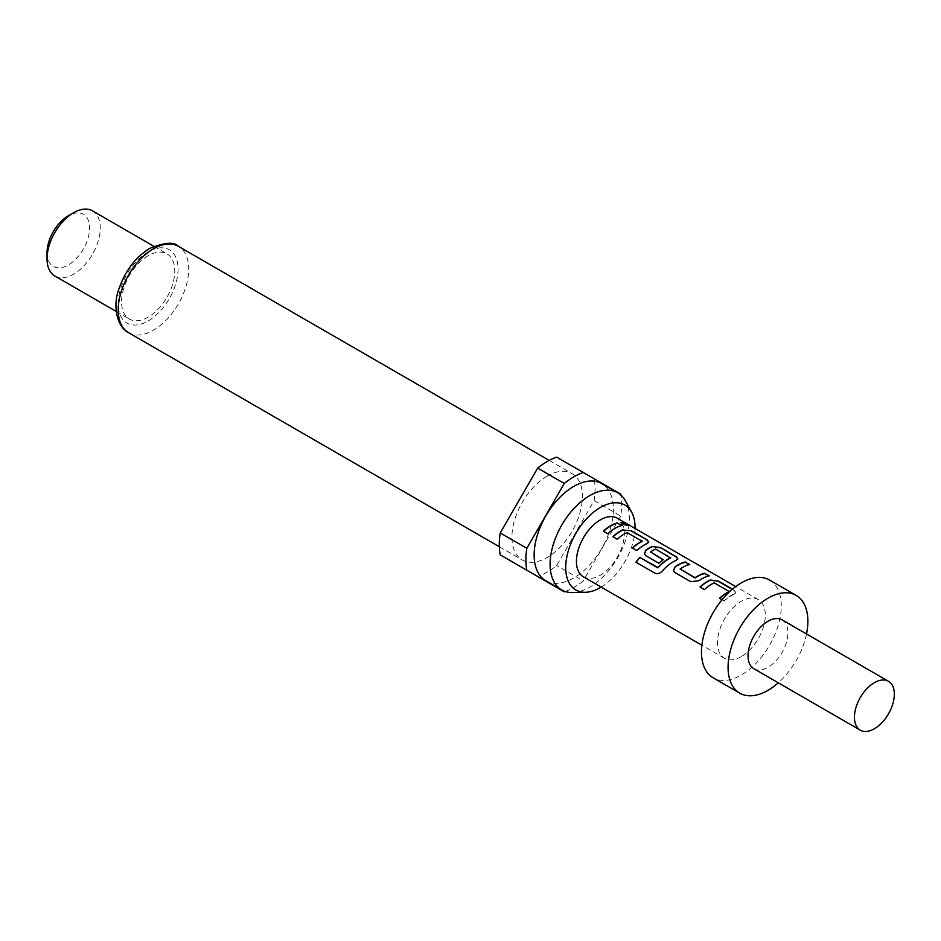 <?xml version="1.0" encoding="UTF-8"?>
<svg xmlns="http://www.w3.org/2000/svg" width="941" height="941" viewBox="0 0 941 941"><rect width="100%" height="100%" fill="white"/><g stroke="black" fill="none" stroke-linecap="round" stroke-linejoin="round"><path stroke-width="0.71" stroke-dasharray="4.71 3.53" d="M620.989 522.69L622.095 524.172C627.329 526.148 628.917 526.278 626.835 524.572M769.585 580.056A56.436 32.582 -60 0 1 778.231 625.271A56.436 32.582 -60 0 1 741.367 675.003A56.436 32.582 -60 0 1 713.149 677.802M782.077 619.848A28.218 16.291 -60 0 1 786.405 642.456A28.218 16.291 -60 0 1 767.974 667.322A28.218 16.291 -60 0 1 753.87 668.722M572.516 592.548A56.06 32.359 120 0 0 589.736 587.149A56.06 32.359 120 0 0 625.436 500.883M545.745 580.715A56.06 32.359 120 0 0 573.775 577.939A56.06 32.359 120 0 0 610.391 528.536A56.06 32.359 120 0 0 601.805 483.627M547.168 476.111A49.849 28.783 120 0 0 514.609 520.032A49.849 28.783 120 0 0 522.255 559.977A49.849 28.783 120 0 0 547.168 557.507A49.849 28.783 120 0 0 579.738 513.586A49.849 28.783 120 0 0 572.093 473.641A49.849 28.783 120 0 0 547.168 476.111M54.837 276.007A37.616 21.725 120 0 0 73.657 274.137A37.616 21.725 120 0 0 98.229 240.99A37.616 21.725 120 0 0 92.465 210.843M148.137 255.705A37.616 21.725 120 0 0 123.565 288.863A37.616 21.725 120 0 0 129.329 319.011A37.616 21.725 120 0 0 148.137 317.152A37.616 21.725 120 0 0 172.721 283.994A37.616 21.725 120 0 0 166.945 253.847A37.616 21.725 120 0 0 148.137 255.705M47.05 252.635A30.1 17.373 120 0 0 68.328 264.927A30.1 17.373 120 0 0 89.618 228.063A30.1 17.373 120 0 0 68.328 215.783M741.367 656.571A33.864 19.549 -60 0 1 724.441 658.253A33.864 19.549 -60 0 1 719.253 631.117A33.864 19.549 -60 0 1 741.367 601.287A33.864 19.549 -60 0 1 758.305 599.605A33.864 19.549 -60 0 1 763.492 626.741A33.864 19.549 -60 0 1 741.367 656.571M722.065 599.746L723.994 600.864A33.864 19.549 -60 0 1 731.204 595.418A33.864 19.549 -60 0 1 734.298 593.865L735.956 592.383L732.474 589.148M583.444 576.845A33.864 19.549 120 0 0 600.382 575.174A33.864 19.549 120 0 0 622.495 545.333A33.864 19.549 120 0 0 617.308 518.209M500.236 554.872L537.676 576.492A67.717 39.099 120 0 0 556.672 565.517L594.1 500.683A67.717 39.099 120 0 0 594.1 478.746L556.672 457.126M620.707 494.107L594.1 478.746M594.1 500.683L620.707 516.044A67.717 39.099 120 0 0 620.895 495.095M565.235 591.501A67.717 39.099 120 0 0 583.279 580.879L556.672 565.517M537.676 576.492L564.271 591.842M620.707 516.044L583.279 580.879M601.181 587.09A49.038 28.312 120 0 0 635.046 528.442M806.519 633.963A56.436 32.582 -60 0 1 778.301 682.825M607.792 533.782L607.874 534.029A33.488 19.326 -60 0 1 622.083 525.796M603.322 531.195L607.874 534.029M647.149 543.545L648.761 542.239M636.845 550.556L636.928 550.803A33.488 19.326 -60 0 1 647.114 543.874M632.376 547.968L636.928 550.803M642.091 540.922L642.056 541.545M627.635 532.582L642.056 541.251M617.331 539.287L617.414 539.534A33.488 19.326 -60 0 1 627.012 532.865M612.862 536.699L617.414 539.534M654.713 573.081L635.951 562.236M654.877 573.234C657.571 574.375 660.135 573.669 662.558 571.128L662.44 570.928M662.558 571.128A33.488 19.326 -60 0 1 676.167 560.648L676.203 560.318M676.167 560.648L677.802 559.013M644.456 554.014L646.079 555.884M646.161 556.131L658.888 563.283M658.971 563.53A33.488 19.326 -60 0 1 663.287 559.966L663.252 559.672M650.584 552.626L650.549 551.955M650.572 552.249A33.488 19.326 -60 0 1 655.571 549.356L655.606 549.026M655.571 549.356L656.195 549.073M656.171 549.391L670.651 557.413M680.084 569.011L680.12 569.305A33.488 19.326 -60 0 1 689.718 564.847M699.01 580.703L699.045 580.985A33.488 19.326 -60 0 1 709.232 576.115M690.776 581.691L699.045 580.985M675.132 572.657L690.847 581.938M673.509 570.787L675.215 572.904M734.192 590.136L732.204 589.372M734.298 593.865L735.886 592.736L734.121 590.477M723.994 600.864L724.076 601.111A33.488 19.326 -60 0 1 734.262 594.183M719.524 598.288L724.076 601.111M729.24 591.242L729.204 591.865M714.784 582.891L729.204 591.56M704.48 589.595L704.562 589.842A33.488 19.326 -60 0 1 714.16 583.173M700.01 587.019L704.562 589.842M128.541 332.667A49.849 28.783 120 0 0 153.454 330.197A49.849 28.783 120 0 0 186.024 286.276A49.849 28.783 120 0 0 178.378 246.33M148.137 251.87A42.321 24.431 120 0 0 118.213 303.708A42.321 24.431 120 0 0 148.137 320.987A42.321 24.431 120 0 0 178.061 269.15A42.321 24.431 120 0 0 148.137 251.87M499.33 546.745L522.255 559.977M116.249 311.459L129.329 319.011M724.441 658.253L701.868 645.22M758.305 599.605L735.721 586.572M153.877 246.295L166.945 253.847M549.179 460.408L572.093 473.641"/><path stroke-width="1.41" d="M628.059 525.431L620.989 522.69M622.201 523.831C627.459 525.807 629.058 525.937 626.988 524.231L620.989 522.478L622.201 523.831M628.306 525.313L626.835 524.572M778.301 682.825A56.436 32.582 -60 0 1 767.974 690.365A56.436 32.582 -60 0 1 739.755 693.152A56.436 32.582 -60 0 1 731.11 647.937A56.436 32.582 -60 0 1 767.974 598.205A56.436 32.582 -60 0 1 796.192 595.418A56.436 32.582 -60 0 1 806.519 633.963M739.755 693.152L713.149 677.802A56.436 32.582 -60 0 1 704.503 632.575A56.436 32.582 -60 0 1 741.367 582.855A56.436 32.582 -60 0 1 769.585 580.056L796.192 595.418M874.377 728.757A28.218 16.291 -60 0 1 860.274 730.157A28.218 16.291 -60 0 1 855.945 707.55A28.218 16.291 -60 0 1 874.377 682.684A28.218 16.291 -60 0 1 888.492 681.284A28.218 16.291 -60 0 1 892.809 703.892A28.218 16.291 -60 0 1 874.377 728.757M860.274 730.157L753.87 668.722A28.218 16.291 -60 0 1 749.542 646.114A28.218 16.291 -60 0 1 767.974 621.248A28.218 16.291 -60 0 1 782.077 619.848L888.492 681.284M635.046 528.442A49.038 28.312 120 0 0 631.611 512.104A49.038 28.312 120 0 0 600.382 507.481A49.038 28.312 120 0 0 566.576 558.119A49.038 28.312 120 0 0 585.314 592.289A49.038 28.312 120 0 0 600.382 587.572A49.038 28.312 120 0 0 601.181 587.09M631.611 512.104L625.436 500.883A56.06 32.359 120 0 0 617.767 492.837A56.06 32.359 120 0 0 589.736 495.613A56.06 32.359 120 0 0 553.12 545.015A56.06 32.359 120 0 0 561.706 589.925A56.06 32.359 120 0 0 572.516 592.548L585.314 592.289M617.767 492.837L601.805 483.627A56.06 32.359 120 0 0 573.775 486.403A56.06 32.359 120 0 0 537.158 535.794A56.06 32.359 120 0 0 545.745 580.715L561.706 589.925M47.05 258.787L47.05 252.635A30.1 17.373 120 0 1 68.328 215.783L73.657 212.701A37.616 21.725 120 0 0 47.05 258.787A37.616 21.725 120 0 0 54.837 276.007L116.249 311.459M564.271 483.462A67.717 39.099 120 0 1 573.775 476.875A67.717 39.099 120 0 1 583.279 472.488L556.672 457.126A67.717 39.099 120 0 0 547.168 461.513A67.717 39.099 120 0 0 537.676 468.1L500.236 532.935A67.717 39.099 120 0 0 500.236 554.872L526.842 570.234A67.717 39.099 120 0 1 526.842 548.297L564.271 483.462L537.676 468.1M732.474 589.148L718.548 581.103L710.314 580.009A33.864 19.549 -60 0 0 707.22 581.562A33.864 19.549 -60 0 0 700.01 587.019L704.48 589.595A33.864 19.549 -60 0 1 711.69 584.149A33.864 19.549 -60 0 1 714.195 582.855L729.24 591.548A33.864 19.549 -60 0 0 726.734 592.83A33.864 19.549 -60 0 0 719.524 598.288L722.065 599.746M685.33 561.93A33.864 19.549 -60 0 0 678.179 564.8A33.864 19.549 -60 0 0 675.026 566.858L673.474 570.669L675.132 572.657L690.776 581.691L699.01 580.703A33.864 19.549 -60 0 1 702.162 578.644A33.864 19.549 -60 0 1 709.314 575.774L704.774 573.528A33.488 19.326 -60 0 0 695.164 577.986L680.084 569.011A33.864 19.549 -60 0 1 682.648 567.376A33.864 19.549 -60 0 1 689.8 564.506L685.248 562.271A33.488 19.326 -60 0 0 675.062 567.141L673.509 570.787M662.44 570.928A33.864 19.549 -60 0 1 673.109 561.871A33.864 19.549 -60 0 1 676.203 560.318L677.849 558.836L676.097 556.59L660.453 547.568L652.219 546.474A33.864 19.549 -60 0 0 649.125 548.027A33.864 19.549 -60 0 0 645.973 550.085L644.42 553.896L646.079 555.884L658.888 563.283A33.864 19.549 -60 0 1 663.252 559.672L650.549 551.955A33.864 19.549 -60 0 1 653.101 550.32A33.864 19.549 -60 0 1 655.606 549.026L670.627 558.037A33.488 19.326 -60 0 0 658.135 567.67L639.774 557.378A33.864 19.549 -60 0 0 635.951 562.236L654.713 573.081C657.418 574.21 659.994 573.492 662.44 570.928M658.018 567.447A33.864 19.549 -60 0 1 668.145 559.013A33.864 19.549 -60 0 1 670.651 557.719L670.651 557.413M663.052 559.824L650.549 551.955M623.165 529.701A33.864 19.549 -60 0 0 620.072 531.253A33.864 19.549 -60 0 0 612.862 536.699L617.331 539.287A33.864 19.549 -60 0 1 624.542 533.829A33.864 19.549 -60 0 1 627.047 532.535L642.091 541.228A33.864 19.549 -60 0 0 639.586 542.522A33.864 19.549 -60 0 0 632.376 547.968L636.845 550.556A33.864 19.549 -60 0 1 644.056 545.098A33.864 19.549 -60 0 1 647.149 543.545L648.808 542.075L647.043 539.828L631.399 530.795L623.13 530.018A33.488 19.326 -60 0 0 613.073 536.829M617.696 522.878A33.864 19.549 -60 0 0 610.544 525.748A33.864 19.549 -60 0 0 603.322 531.195L607.792 533.782A33.864 19.549 -60 0 1 615.014 528.324A33.864 19.549 -60 0 1 622.166 525.454L617.614 523.22A33.488 19.326 -60 0 0 603.534 531.324M735.721 586.572L617.308 518.209A33.864 19.549 120 0 0 600.382 519.879A33.864 19.549 120 0 0 578.256 549.72A33.864 19.549 120 0 0 583.444 576.845L701.868 645.22M680.084 569.011L695.128 577.692A33.864 19.549 -60 0 1 697.693 576.057A33.864 19.549 -60 0 1 704.844 573.198M729.24 591.242L729.204 591.865A33.488 19.326 -60 0 0 719.736 598.405M642.091 540.922L642.056 541.545A33.488 19.326 -60 0 0 632.587 548.097M500.236 532.935L526.842 548.297M620.895 495.095A67.717 39.099 120 0 0 620.707 494.107L583.279 472.488M526.842 570.234L564.271 591.842A67.717 39.099 120 0 0 565.235 591.501M153.877 246.295L92.465 210.843A37.616 21.725 120 0 0 73.657 212.701L68.328 215.783M621.695 525.572L617.614 523.22M631.399 530.795L623.13 530.018M647.043 539.828L631.329 531.136M648.761 542.239L646.961 540.158M677.802 559.013L676.097 556.59M676.014 556.931L660.453 547.568M660.37 547.897L652.219 546.474M652.184 546.792A33.488 19.326 -60 0 0 646.008 550.367L645.973 550.085M646.008 550.367L644.456 554.014M658.135 567.67L657.453 567.588M657.571 567.788L639.774 557.378M636.14 562.353A33.488 19.326 -60 0 1 639.88 557.578M708.844 575.88L704.774 573.528M689.33 564.612L685.248 562.271M718.548 581.103L710.279 580.338A33.488 19.326 -60 0 0 700.222 587.137M732.204 589.372L718.477 581.444M128.541 332.667C116.625 326.762 112.579 305.096 118.954 288.911C125.235 270.749 135.48 257.258 149.701 248.424C164.604 242.355 174.167 241.661 178.378 246.33A49.849 28.783 120 0 0 153.454 248.8A49.849 28.783 120 0 0 120.895 292.722A49.849 28.783 120 0 0 128.541 332.667L499.33 546.745M178.378 246.33L549.179 460.408"/></g></svg>
